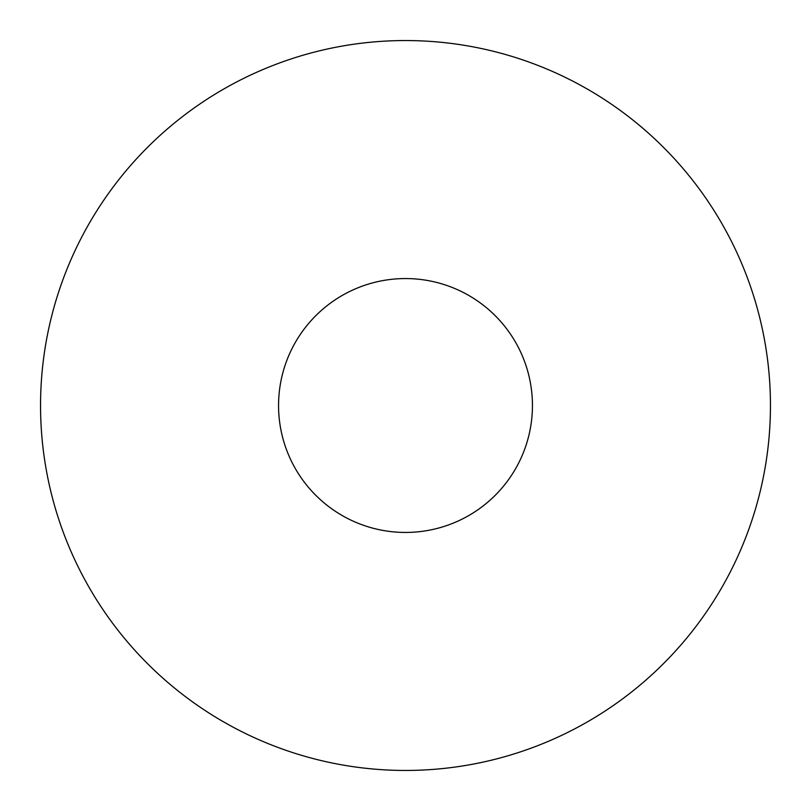 <?xml version="1.0" encoding="UTF-8"?>
<svg xmlns="http://www.w3.org/2000/svg" width="811" height="811" viewBox="0 0 811 811"><rect width="100%" height="100%" fill="white"/><g stroke="black" fill="none" stroke-linecap="round" stroke-linejoin="round"><path stroke-width="1.22" d="M651.314 135.751A364.95 364.95 0 0 1 651.314 675.249M405.5 770.45A364.95 364.95 0 0 0 770.45 405.5A364.95 364.95 0 0 0 405.5 40.55A364.95 364.95 0 0 0 40.55 405.5A364.95 364.95 0 0 0 405.5 770.45M405.5 532.442A126.942 126.942 0 0 1 278.558 405.5A126.942 126.942 0 0 1 405.5 278.558A126.942 126.942 0 0 1 532.442 405.5A126.942 126.942 0 0 1 405.5 532.442A126.942 126.942 0 0 1 278.558 405.5A126.942 126.942 0 0 1 405.5 278.558A126.942 126.942 0 0 1 532.442 405.5A126.942 126.942 0 0 1 405.5 532.442M159.686 135.751A364.95 364.95 0 0 0 135.751 651.314"/></g></svg>
